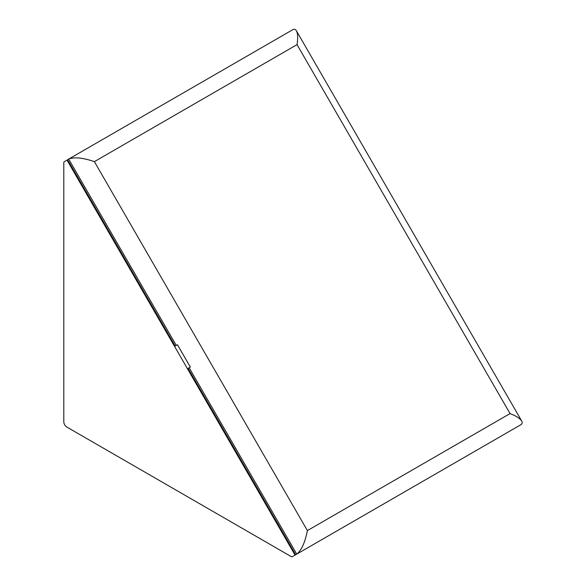 <?xml version="1.0" encoding="UTF-8"?>
<svg xmlns="http://www.w3.org/2000/svg" width="586" height="586" viewBox="0 0 586 586"><rect width="100%" height="100%" fill="white"/><g stroke="black" fill="none" stroke-linecap="round" stroke-linejoin="round"><path stroke-width="0.88" d="M291.205 556.59L66.841 427.062A4.3 2.483 60 0 1 63.801 421.788L63.801 162.725A2.154 1.245 60 0 1 64.248 161.736L67.024 160.132L295.058 555.096L292.275 556.7A2.154 1.245 60 0 1 291.205 556.59M520.236 425.092L295.058 555.096M67.632 159.78L67.024 160.132M68.672 159.084L67.595 159.707L175.177 346.048L176.254 345.425L68.672 159.084L292.626 29.783C294.216 28.904 295.469 29.241 296.399 30.794C297.82 33.527 298.032 38.141 297.036 44.631L94.383 161.633C82.904 157.715 74.334 156.865 68.672 159.084L292.626 29.783M189.161 367.788L188.084 368.404L295.666 554.744L296.743 554.122L189.161 367.788L190.347 367.1L177.441 344.744L176.254 345.425M94.383 161.633L307.394 530.586C305.05 542.482 301.497 550.327 296.743 554.122L520.705 424.821C522.258 423.89 522.595 422.631 521.716 421.048L296.399 30.794M307.394 530.586L510.054 413.584C516.171 415.965 520.053 418.455 521.716 421.048M510.054 413.584L297.036 44.631M296.743 554.122L520.705 424.821"/></g></svg>
